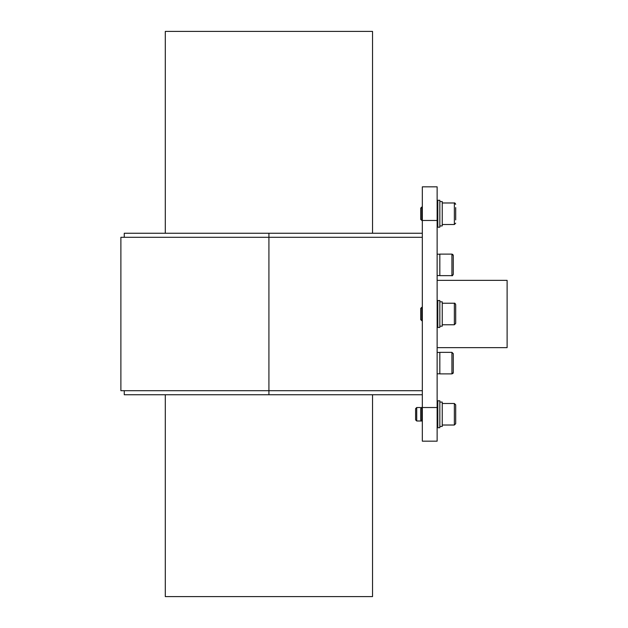 <?xml version="1.0" encoding="UTF-8"?>
<svg xmlns="http://www.w3.org/2000/svg" width="628" height="628" viewBox="0 0 628 628"><rect width="100%" height="100%" fill="white"/><g stroke="black" fill="none" stroke-linecap="round" stroke-linejoin="round"><path stroke-width="0.94" d="M442.245 225.923L439.828 225.923L442.245 225.923L442.245 201.564L439.828 201.564L442.245 201.564M439.828 326.175L442.245 326.175L442.245 301.825L439.828 301.825M442.245 426.436L439.828 426.436L442.245 426.436L442.245 402.077L439.828 402.077M437.135 407.525L437.135 441.17L422.33 441.17L422.33 186.83L437.135 186.83L437.135 407.525L421.828 407.525L421.828 420.988L422.33 420.988M437.135 186.83L422.33 186.83M416.717 414.653L416.717 420.988L421.828 420.988L420.713 419.873L420.713 408.64L421.828 407.525L416.717 407.525L416.717 414.653M416.717 407.525L415.603 408.64L415.603 419.873L416.717 420.988M437.802 417L437.802 427.715L439.828 427.715L439.828 400.797L437.802 400.797L437.802 417M437.802 313.207L437.802 327.455L439.828 327.455L439.828 300.545L437.802 300.545L437.802 313.207M437.802 211.707L437.802 227.203L439.828 227.203L439.828 200.285L437.802 200.285L437.802 211.707M455.7 217.641L455.7 211.479M455.7 207.578L455.7 219.91M420.713 219.36L421.828 220.475L420.713 219.36L420.713 208.127L421.828 207.012L421.828 220.475L437.135 220.475M455.7 319.833L455.7 308.167M455.7 310.656L455.7 323.42L454.358 324.762L454.358 303.238C454.656 302.877 455.112 303.324 455.7 304.58L455.7 310.656M421.828 320.727L420.713 319.613L420.713 308.387L421.828 307.273L421.828 320.727L422.33 320.727M455.7 416.176L455.7 423.672L454.358 425.023L454.358 403.49L455.7 404.832L455.7 416.176M453.283 264.584L453.283 274.303C452.505 275.668 452.058 276.116 451.932 275.645L451.932 254.112L453.283 255.463L453.283 264.584M451.972 254.112L439.828 254.112L439.828 275.645L451.932 275.645C452.16 276.069 452.607 275.621 453.283 274.303M453.283 362.819L453.283 372.537L451.932 373.888L451.932 352.355L453.283 353.697L453.283 362.819M451.932 352.355L453.283 353.697L451.94 352.355L439.828 352.355L439.828 373.888L451.932 373.888L453.283 372.545M372.537 233.255L372.537 31.4L165.297 31.4L165.297 233.255M165.297 394.745L165.297 596.6L372.537 596.6L372.537 394.745M422.33 394.745L268.917 394.745L268.917 390.702L120.89 390.702L120.89 237.298L268.917 237.298L268.917 390.702L422.33 390.702M124.258 237.298L124.258 233.255L422.33 233.255M268.917 394.745L124.258 394.745L124.258 390.702M422.33 237.298L268.917 237.298L268.917 233.255M437.135 280.355L507.11 280.355L507.11 347.645L437.135 347.645M442.245 224.51L454.358 224.51L454.358 202.977C454.609 202.593 455.065 203.04 455.7 204.328C455.065 203.04 454.609 202.593 454.358 202.977L455.7 204.328M437.802 427.715L437.135 427.04L437.802 427.715L439.828 427.715M437.135 401.473L437.802 400.797L437.135 401.473M454.358 224.51L455.7 223.168M454.358 425.023L442.245 425.023L454.358 425.023L455.7 423.672M437.135 326.788L437.802 327.455M437.135 301.212L437.802 300.545M437.135 226.527L437.802 227.203L439.828 227.203M437.135 200.96L437.802 200.285L439.828 200.285M442.245 202.977L454.358 202.977M421.828 220.475L422.33 220.475M420.713 208.127L422.33 207.012M442.245 324.762L454.358 324.762M442.245 303.238L454.358 303.238M421.828 307.273L422.33 307.273M442.245 403.49L454.358 403.49M437.135 373.801L439.828 373.801M437.135 352.434L439.828 352.434M437.135 275.566L439.828 275.566M437.135 254.199L439.828 254.199M452.725 254.371L453.283 255.463L452.702 254.356M451.932 275.645L452.662 275.433M451.932 373.888L453.008 373.346M453.149 373.111L453.283 372.537"/></g></svg>
